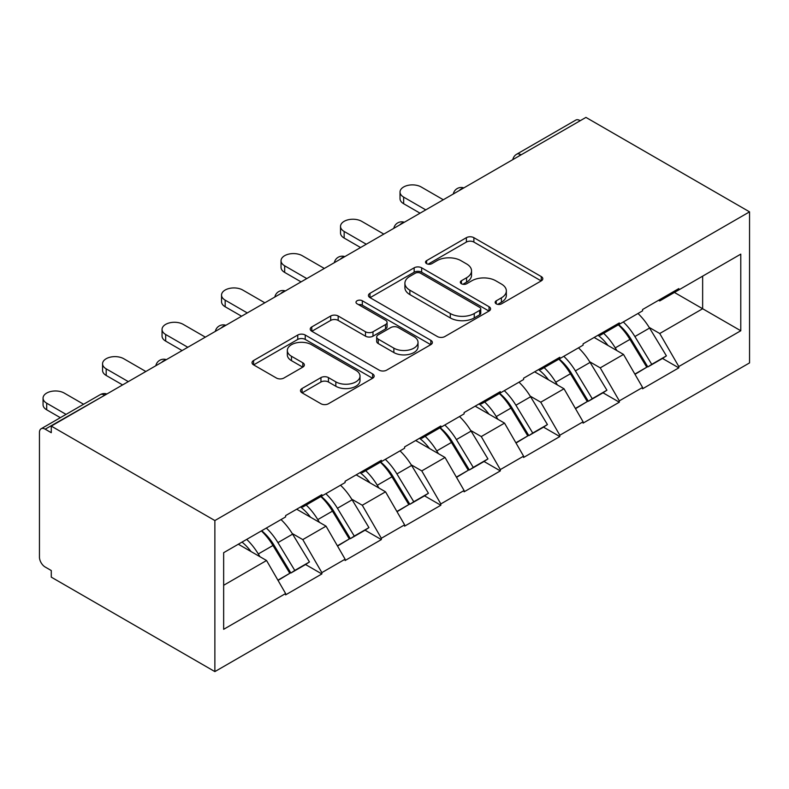 <?xml version="1.0" encoding="UTF-8"?>
<svg xmlns="http://www.w3.org/2000/svg" width="789" height="789" viewBox="0 0 789 789"><rect width="100%" height="100%" fill="white"/><g stroke="black" fill="none" stroke-linecap="round" stroke-linejoin="round"><path stroke-width="1.18" d="M496.242 303.854A3.708 2.14 0 0 0 501.479 303.854L541.254 280.884A5.296 3.057 0 0 0 542.802 278.724A5.296 3.057 0 0 0 541.254 276.564L473.873 237.667A5.296 3.057 0 0 0 466.388 237.667L426.612 260.626A3.708 2.14 0 0 0 425.527 262.135A3.708 2.14 0 0 0 426.612 263.654A3.708 2.14 0 0 0 431.859 263.654L436.998 260.676A16.944 9.784 0 0 1 460.963 260.676L466.575 263.921A16.944 9.784 0 0 1 471.536 270.834A16.944 9.784 0 0 1 466.575 277.758L461.427 280.726A3.708 2.14 0 0 0 460.342 282.235A3.708 2.14 0 0 0 461.427 283.754A3.708 2.14 0 0 0 466.664 283.754L471.812 280.776A16.944 9.784 0 0 1 495.768 280.776L501.39 284.02A16.944 9.784 0 0 1 506.351 290.934A16.944 9.784 0 0 1 501.39 297.847L496.242 300.826A3.708 2.14 0 0 0 495.157 302.335A3.708 2.14 0 0 0 496.242 303.854L496.242 300.826M302.059 388.513A5.296 3.057 0 0 0 300.501 390.673A5.296 3.057 0 0 0 302.059 392.833L320.955 403.751A5.296 3.057 0 0 0 328.441 403.751L372.615 378.247A5.296 3.057 0 0 0 374.164 376.087A5.296 3.057 0 0 0 372.615 373.927L305.235 335.029A5.296 3.057 0 0 0 297.749 335.029L253.575 360.524A5.296 3.057 0 0 0 252.026 362.684A5.296 3.057 0 0 0 253.575 364.853L276.416 378.03A5.296 3.057 0 0 0 283.902 378.03L302.808 367.122A5.296 3.057 0 0 0 304.357 364.962A5.296 3.057 0 0 0 302.808 362.792L291.476 356.263A14.163 8.176 0 0 1 287.334 350.474A14.163 8.176 0 0 1 296.072 342.919A14.163 8.176 0 0 1 311.507 344.694L355.869 370.307A14.163 8.176 0 0 1 360.011 376.087A14.163 8.176 0 0 1 351.273 383.641A14.163 8.176 0 0 1 335.838 381.866L328.441 377.596A5.296 3.057 0 0 0 320.955 377.596L302.059 388.513L302.059 392.833M51.275 426.099L585.941 117.403L749.55 211.856L214.874 520.553L51.275 426.099L51.275 432.697L45.17 429.177A8.087 4.675 -120 0 0 41.127 428.772A8.087 4.675 -120 0 0 39.45 432.48L39.45 557.103A8.087 4.675 -120 0 0 45.17 567.015L51.275 570.536L51.275 577.144L214.874 671.597L214.874 520.553M437.372 336.538A5.296 3.057 0 0 0 444.868 336.538L489.032 311.034A5.296 3.057 0 0 0 490.58 308.874A5.296 3.057 0 0 0 489.032 306.714L421.651 267.806A5.296 3.057 0 0 0 414.166 267.806L369.992 293.311A5.296 3.057 0 0 0 368.443 295.471A5.296 3.057 0 0 0 369.992 297.64L437.372 336.538M358.561 304.653A3.708 2.14 0 0 1 362.319 305.175L362.319 300.767L430.824 340.315A5.296 3.057 0 0 1 432.372 342.485A5.296 3.057 0 0 1 430.824 344.645L386.649 370.14A5.296 3.057 0 0 1 379.164 370.14L311.783 331.242L311.783 326.922A5.296 3.057 0 0 0 310.235 329.082A5.296 3.057 0 0 0 311.783 331.242M311.783 326.922L330.69 316.004A5.296 3.057 0 0 1 338.175 316.004L365.504 331.784A5.296 3.057 0 0 0 372.99 331.784L385.535 324.545A5.296 3.057 0 0 0 387.083 322.385A5.296 3.057 0 0 0 385.535 320.216L357.082 303.795A3.708 2.14 0 0 1 355.997 302.286A3.708 2.14 0 0 1 358.285 300.303A3.708 2.14 0 0 1 362.319 300.767M214.874 671.597L749.55 362.901L749.55 211.856M261.662 530.75A36.136 20.859 -120 0 1 274.039 545.209L290.875 573.021L305.56 564.539L321.853 573.948L321.853 572.627L302.779 539.597L292.216 533.502M321.853 573.948L285.618 594.867L285.618 593.545L223.652 629.316L223.652 552.694L285.618 516.923L285.618 515.602L321.853 494.683L321.853 496.005L345.109 482.572L345.109 481.251L381.343 460.332L381.343 461.654L404.609 448.221L404.609 446.899L440.834 425.981L440.834 427.303L464.1 413.88L464.1 412.558L500.325 391.64L500.325 392.961L523.59 379.529L523.59 378.207L559.825 357.289L559.825 358.61L583.081 345.178L583.081 343.856L619.316 322.938L619.316 324.259L642.581 310.836L642.581 309.515L678.806 288.596L678.806 289.918L740.782 254.137L740.782 330.759L678.806 366.54L659.742 333.51L649.179 327.415M618.625 324.664A36.136 20.859 -120 0 1 630.993 339.122L647.838 366.934L662.513 358.453L678.806 367.861L678.806 366.54M678.806 367.861L642.581 388.78L642.581 387.458L619.316 400.881L600.242 367.861L589.679 361.757M559.135 359.005A36.136 20.859 -120 0 1 571.502 373.473L588.338 401.276L603.023 392.804L619.316 402.203L619.316 400.881M619.316 402.203L583.081 423.121L583.081 421.799L559.825 435.232L540.751 402.203L530.188 396.108M499.634 393.356A36.136 20.859 -120 0 1 512.012 407.824L528.847 435.627L543.532 427.155L559.825 436.554L559.825 435.232M559.825 436.554L523.59 457.472L523.59 456.15L500.325 469.583L481.26 436.554L470.698 430.459M440.144 427.707A36.136 20.859 -120 0 1 452.511 442.165L469.356 469.978L484.042 461.496L500.325 470.905L500.325 469.583M500.325 470.905L464.1 491.823L464.1 490.502L440.834 503.924L421.77 470.905L411.207 464.8M380.653 462.048A36.136 20.859 -120 0 1 393.021 476.517L409.866 504.319L424.541 495.847L440.834 505.246L440.834 503.924M440.834 505.246L404.609 526.164L404.609 524.843L381.343 538.276L362.279 505.246L351.707 499.151M321.162 496.399A36.136 20.859 -120 0 1 333.53 510.868L350.375 538.67L365.051 530.198L381.343 539.597L381.343 538.276M381.343 539.597L345.109 560.515L345.109 559.194L321.853 572.627M301.635 506.351L302.779 507.011L321.853 496.005M302.779 539.597L326.044 526.164L296.684 509.211M345.109 559.194L326.044 526.164M361.135 472L362.279 472.66L381.343 461.654M362.279 505.246L385.535 491.823L356.174 474.87M404.609 524.843L385.535 491.823M420.626 437.658L421.77 438.319L440.834 427.303M421.77 470.905L445.035 457.472L415.665 440.518M464.1 490.502L445.035 457.472M480.116 403.307L481.26 403.968L500.325 392.961M481.26 436.554L504.526 423.121L475.156 406.167M523.59 456.15L504.526 423.121M539.607 368.956L540.751 369.617L559.825 358.61M540.751 402.203L564.017 388.78L534.646 371.826M583.081 421.799L564.017 388.78M599.098 334.615L600.242 335.276L619.316 324.259M600.242 367.861L623.507 354.429L594.147 337.475M642.581 387.458L623.507 354.429M580.221 120.707L521.115 154.831M518.679 156.242A8.087 4.675 120 0 1 520.73 154.614A8.087 4.675 60 0 0 516.687 154.21L575.802 120.086A8.087 4.675 60 0 1 579.846 120.49M658.598 300.264L659.742 300.925L678.806 289.918M659.742 333.51L702.644 308.746L702.644 276.15L740.782 254.137M674.417 292.443L740.782 330.759M223.652 585.28L266.554 560.515L238.327 544.223M285.618 593.545L266.554 560.515M630.155 339.773L632.048 340.858M570.664 374.114L572.558 375.209M511.173 408.465L513.057 409.56M451.683 442.816L453.567 443.901M392.182 477.158L394.076 478.252M332.692 511.509L334.585 512.603M273.201 545.86L275.085 546.945M497.721 304.376L501.39 302.256A16.944 9.784 0 0 0 506.351 295.342L506.351 290.934M471.536 270.834L471.536 275.243A16.944 9.784 0 0 1 466.575 282.156L462.906 284.277M541.185 280.923L473.873 242.065A5.296 3.057 0 0 0 466.388 242.065L428.092 264.177M488.963 311.073L421.651 272.215A5.296 3.057 0 0 0 414.166 272.215L370.071 297.68M479.673 310.383A3.708 2.14 0 0 0 480.757 308.874A3.708 2.14 0 0 0 479.673 307.365L420.527 273.211A3.708 2.14 0 0 0 415.29 273.211L409.866 276.347A16.944 9.784 0 0 0 404.905 283.261A16.944 9.784 0 0 0 409.866 290.184L450.292 313.519A16.944 9.784 0 0 0 474.248 313.519L479.673 310.383L479.673 314.791A3.708 2.14 0 0 0 480.757 313.282L480.757 308.874M404.905 283.261L404.905 287.669A16.944 9.784 0 0 0 409.866 294.583L409.866 290.184M479.673 314.791L474.248 317.928A16.944 9.784 0 0 1 450.292 317.928L409.866 294.583M311.862 331.281L330.69 320.413L330.69 316.004M387.083 322.385L387.083 326.784A5.296 3.057 0 0 1 385.535 328.944L372.99 336.183A5.296 3.057 0 0 1 365.504 336.183L338.175 320.413A5.296 3.057 0 0 0 330.69 320.413M362.319 305.175L430.755 344.685M393.859 348.156A14.163 8.176 0 0 0 409.294 349.921A14.163 8.176 0 0 0 418.032 342.377A14.163 8.176 0 0 0 413.89 336.587L398.258 327.573A5.296 3.057 0 0 0 390.772 327.573L378.237 334.812A5.296 3.057 0 0 0 376.678 336.972A5.296 3.057 0 0 0 378.237 339.132L393.859 348.156L393.859 352.555A14.163 8.176 0 0 0 409.294 354.33A14.163 8.176 0 0 0 418.032 346.775L418.032 342.377M376.678 336.972L376.678 341.371A5.296 3.057 0 0 0 378.237 343.531L378.237 339.132M393.859 352.555L378.237 343.531M360.011 376.087L360.011 380.495A14.163 8.176 0 0 1 351.273 388.04A14.163 8.176 0 0 1 335.838 386.275L328.441 382.004A5.296 3.057 0 0 0 320.955 382.004L302.128 392.873M287.334 350.474L287.334 354.882A14.163 8.176 0 0 0 291.476 360.662L291.476 356.263M302.729 367.161L291.476 360.662M372.546 378.286L305.235 339.428A5.296 3.057 0 0 0 297.749 339.428L253.654 364.893M403.652 197.112L403.652 203.72A12.407 7.16 180 0 1 400.023 198.65L400.023 192.043A12.407 7.16 0 0 0 403.652 197.112L425.774 209.884M443.31 199.755L421.198 186.983A12.407 7.16 0 0 0 407.676 185.425A12.407 7.16 0 0 0 400.023 192.043M637.985 313.489A44.223 25.534 60 0 1 649.574 328.056L634.889 336.538A44.223 25.534 -120 0 0 623.3 321.961M634.889 336.538L651.734 364.34L666.409 355.869L649.574 328.056M647.838 366.934L651.734 364.34M662.513 358.453L666.409 355.869M598.013 335.236A36.136 20.859 60 0 1 607.984 345.464M603.664 333.303A44.223 25.534 60 0 1 615.252 347.88L616.909 350.622M635.007 374.341L646.773 367.201L629.928 339.398A44.223 25.534 -120 0 0 618.339 324.821M646.773 367.201L634.859 374.085M403.652 203.72L420.054 213.178M344.162 231.453L344.162 238.061A12.407 7.16 180 0 1 340.523 233.002L340.523 226.394A12.407 7.16 0 0 0 344.162 231.453L366.274 244.225M383.819 234.096L361.707 221.334A12.407 7.16 0 0 0 348.186 219.776A12.407 7.16 0 0 0 340.523 226.394M578.485 347.831A44.223 25.534 60 0 1 590.083 362.407L575.398 370.879A44.223 25.534 -120 0 0 563.81 356.312M575.398 370.879L592.233 398.692L606.919 390.21L590.083 362.407M588.338 401.276L592.233 398.692M603.023 392.804L606.919 390.21M538.522 369.587A36.136 20.859 60 0 1 548.493 379.815M544.163 367.644A44.223 25.534 60 0 1 555.752 382.221L557.419 384.963M575.516 408.682L587.282 401.552L570.437 373.749A44.223 25.534 -120 0 0 558.849 359.173M587.282 401.552L575.368 408.436M344.162 238.061L360.553 247.529M284.671 265.804L284.671 272.412A12.407 7.16 180 0 1 281.032 267.343L281.032 260.745A12.407 7.16 0 0 0 284.671 265.804L306.783 278.576M324.328 268.447L302.207 255.675A12.407 7.16 0 0 0 288.695 254.127A12.407 7.16 0 0 0 281.032 260.745M518.994 382.182A44.223 25.534 60 0 1 530.583 396.759L515.907 405.23A44.223 25.534 -120 0 0 504.309 390.654M515.907 405.23L532.743 433.043L547.428 424.561L530.583 396.759M528.847 435.627L532.743 433.043M543.532 427.155L547.428 424.561M479.031 403.938A36.136 20.859 60 0 1 488.993 414.156M484.673 401.995A44.223 25.534 60 0 1 496.261 416.572L497.928 419.314M516.016 443.033L527.792 435.903L510.947 408.091A44.223 25.534 -120 0 0 499.358 393.524M527.792 435.903L515.868 442.777M284.671 272.412L301.063 281.88M225.171 300.155L225.171 306.763A12.407 7.16 180 0 1 221.541 301.694L221.541 295.086A12.407 7.16 0 0 0 225.171 300.155L247.292 312.927M264.838 302.798L242.716 290.027A12.407 7.16 0 0 0 229.195 288.468A12.407 7.16 0 0 0 221.541 295.086M459.504 416.533A44.223 25.534 60 0 1 471.092 431.1L456.407 439.581A44.223 25.534 -120 0 0 444.818 425.005M456.407 439.581L473.252 467.384L487.937 458.912L471.092 431.1M469.356 469.978L473.252 467.384M484.042 461.496L487.937 458.912M419.531 438.28A36.136 20.859 60 0 1 429.502 448.507M425.182 436.347A44.223 25.534 60 0 1 436.771 450.923L438.428 453.665M456.525 477.384L468.291 470.244L451.456 442.442A44.223 25.534 -120 0 0 439.868 427.865M468.291 470.244L456.377 477.128M225.171 306.763L241.572 316.221M165.68 334.497L165.68 341.104A12.407 7.16 180 0 1 162.051 336.045L162.051 329.437A12.407 7.16 0 0 0 165.68 334.497L187.802 347.268M205.347 337.14L183.226 324.378A12.407 7.16 0 0 0 169.704 322.819A12.407 7.16 0 0 0 162.051 329.437M400.013 450.874A44.223 25.534 60 0 1 411.602 465.451L396.916 473.933A44.223 25.534 -120 0 0 385.328 459.356M396.916 473.933L413.761 501.735L428.437 493.253L411.602 465.451M409.866 504.319L413.761 501.735M424.541 495.847L428.437 493.253M360.04 472.631A36.136 20.859 60 0 1 370.011 482.858M365.692 470.688A44.223 25.534 60 0 1 377.28 485.265L378.937 488.006M397.035 511.726L408.801 504.595L391.955 476.793A44.223 25.534 -120 0 0 380.367 462.216M408.801 504.595L396.887 511.479M165.68 341.104L182.081 350.572M106.19 368.848L106.19 375.456A12.407 7.16 180 0 1 102.56 370.386L102.56 363.788A12.407 7.16 0 0 0 106.19 368.848L128.311 381.62M145.847 371.491L123.735 358.719A12.407 7.16 0 0 0 110.213 357.17A12.407 7.16 0 0 0 102.56 363.788M340.523 485.225A44.223 25.534 60 0 1 352.111 499.802L337.426 508.274A44.223 25.534 -120 0 0 325.837 493.697M337.426 508.274L354.271 536.086L368.946 527.604L352.111 499.802M350.375 538.67L354.271 536.086M365.051 530.198L368.946 527.604M300.55 506.982A36.136 20.859 60 0 1 310.521 517.199M306.191 505.039A44.223 25.534 60 0 1 317.789 519.616L319.446 522.357M337.544 546.077L349.31 538.946L332.465 511.134A44.223 25.534 -120 0 0 320.876 496.567M349.31 538.946L337.396 545.82M106.19 375.456L122.591 384.924M46.699 403.199L46.699 409.807A12.407 7.16 180 0 1 43.06 404.737L43.06 398.129A12.407 7.16 0 0 0 46.699 403.199L66.059 414.383M83.604 404.254L64.234 393.07A12.407 7.16 0 0 0 50.723 391.512A12.407 7.16 0 0 0 43.06 398.129M281.022 519.576A44.223 25.534 60 0 1 292.611 534.143L277.935 542.625A44.223 25.534 -120 0 0 266.347 528.048M277.935 542.625L294.77 570.427L309.456 561.955L292.611 534.143M290.875 573.021L294.77 570.427M305.56 564.539L309.456 561.955M242.026 542.092A36.136 20.859 60 0 1 251.02 551.55M246.701 539.39A44.223 25.534 60 0 1 258.289 553.967L259.956 556.709M278.044 580.428L289.819 573.287L272.974 545.485A44.223 25.534 -120 0 0 261.386 530.908M289.819 573.287L277.906 580.171M46.699 409.807L60.339 417.677M104.661 395.269L45.17 429.177M106.337 394.303A8.087 4.675 -60 0 0 104.286 395.052A8.087 4.675 -120 0 0 100.233 394.648L41.127 428.772M459.188 190.593A8.087 4.675 120 0 1 461.24 188.965A8.087 4.675 -60 0 1 463.291 188.216M399.688 224.934A8.087 4.675 120 0 1 401.749 223.307A8.087 4.675 -60 0 1 403.8 222.567M340.197 259.285A8.087 4.675 120 0 1 342.248 257.658A8.087 4.675 -60 0 1 344.31 256.908M280.706 293.636A8.087 4.675 120 0 1 282.758 292.009A8.087 4.675 -60 0 1 284.809 291.259M221.216 327.977A8.087 4.675 120 0 1 223.267 326.35A8.087 4.675 -60 0 1 225.319 325.61M161.725 362.329A8.087 4.675 120 0 1 163.777 360.701A8.087 4.675 -60 0 1 165.828 359.952M501.39 302.256L501.39 297.847M461.427 283.754L461.427 280.726M466.575 282.156L466.575 277.758M426.612 263.654L426.612 260.626M466.388 242.065L466.388 237.667M473.873 242.065L473.873 237.667M541.254 280.884L541.254 276.564M369.992 297.64L369.992 293.311M414.166 272.215L414.166 267.806M421.651 272.215L421.651 267.806M489.032 311.034L489.032 306.714M450.292 317.928L450.292 313.519M474.248 317.928L474.248 313.519M338.175 320.413L338.175 316.004M365.504 336.183L365.504 331.784M372.99 336.183L372.99 331.784M385.535 328.944L385.535 324.545M430.824 344.645L430.824 340.315M320.955 382.004L320.955 377.596M328.441 382.004L328.441 377.596M335.838 386.275L335.838 381.866M302.808 367.122L302.808 362.792M253.575 364.853L253.575 360.524M297.749 339.428L297.749 335.029M305.235 339.428L305.235 335.029M372.615 378.247L372.615 373.927M629.928 339.398L615.252 347.88M570.437 373.749L555.752 382.221M510.947 408.091L496.261 416.572M451.456 442.442L436.771 450.923M391.955 476.793L377.28 485.265M332.465 511.134L317.789 519.616M272.974 545.485L258.289 553.967M516.687 154.21A8.087 8.087 0 0 0 512.801 159.634M463.833 187.9A8.087 8.087 0 0 0 453.31 193.986M404.343 222.251A8.087 8.087 0 0 0 393.81 228.327M344.842 256.603A8.087 8.087 0 0 0 334.319 262.678M285.352 290.944A8.087 8.087 0 0 0 274.828 297.029M225.861 325.295A8.087 8.087 0 0 0 215.338 331.37M166.371 359.646A8.087 8.087 0 0 0 155.837 365.721M106.88 393.997A8.087 8.087 0 0 0 100.233 394.648"/></g></svg>
